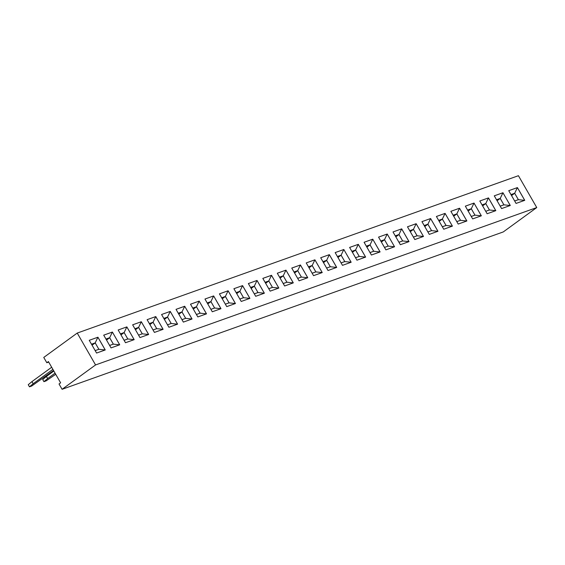 <?xml version="1.0" encoding="UTF-8"?>
<svg xmlns="http://www.w3.org/2000/svg" width="565" height="565" viewBox="0 0 565 565"><rect width="100%" height="100%" fill="white"/><g stroke="black" fill="none" stroke-linecap="round" stroke-linejoin="round"><path stroke-width="0.85" d="M518.423 175.701L77.236 333.068L95.563 364.941L536.75 207.567L518.423 175.701M48.696 362.073L46.817 362.744L43.759 357.433L77.236 333.068M46.817 362.744L48.413 361.579L60.625 382.83L59.035 383.988L62.086 389.299L503.274 231.933L536.75 207.567M62.086 389.299L95.563 364.941M322.227 272.563L314.903 259.815L306.223 262.916L313.554 275.663L322.227 272.563L314.882 259.829L306.223 262.916M328.018 270.501L336.698 267.407L329.367 254.66L320.687 257.753L328.018 270.501M356.946 260.183L365.626 257.089L358.295 244.341L349.615 247.435L356.946 260.183M335.151 252.597L342.482 265.345L351.162 262.245L343.831 249.497L335.151 252.597L343.817 249.511L341.105 255.175L337.397 256.496L341.105 255.196L337.962 257.485M372.759 239.179L364.079 242.272L371.41 255.02L380.09 251.926L372.759 239.179L364.086 242.279M436.406 216.48L443.737 229.228L452.417 226.127L445.086 213.379L436.406 216.48M421.942 221.635L429.273 234.383L437.953 231.29L430.622 218.542L421.942 221.635M393.014 231.954L400.345 244.702L409.025 241.608L401.694 228.86L393.014 231.954L401.673 228.874L398.968 234.531L395.253 235.859M414.809 239.546L423.489 236.445L416.158 223.698L407.478 226.798L414.809 239.546M394.554 246.764L387.223 234.023L378.55 237.116L385.874 249.864L394.554 246.764L387.209 234.03L378.55 237.123M241.227 301.456L249.907 298.362L242.576 285.615L233.896 288.715L241.227 301.456M254.292 293.871L258 292.55L264.342 293.214L257.026 280.466L248.36 283.552L255.691 296.3L264.371 293.207L257.04 280.459L248.36 283.559M284.619 285.982L293.299 282.881L285.968 270.141L277.288 273.234L284.619 285.982M271.504 275.296L262.824 278.39L270.155 291.137L278.835 288.044L271.504 275.296L262.831 278.397M300.432 264.978L291.752 268.071L299.083 280.819L307.763 277.726L300.432 264.978L291.759 268.078M103.706 335.151L111.037 347.899L119.716 344.798L112.386 332.051L103.706 335.151L112.371 332.065L109.659 337.729L105.952 339.049M125.501 342.736L134.18 339.643L126.85 326.895L118.17 329.988L125.501 342.736M141.314 321.732L132.641 324.826L139.965 337.573L148.644 334.48L141.314 321.732L132.641 324.833M181.965 319.67L185.673 318.342L192.015 319.013L184.713 306.251L176.033 309.352L183.364 322.099L192.044 318.999L184.698 306.265L176.033 309.359M167.501 324.826L171.209 323.505L177.551 324.169L170.234 311.428L161.569 314.507L168.9 327.255L177.579 324.162L170.249 311.414L161.569 314.514M154.436 332.418L163.108 329.317L155.785 316.577L147.105 319.67L154.436 332.418M235.436 303.525L228.112 290.777L219.432 293.871L226.756 306.618L235.436 303.525M212.292 311.781L220.972 308.681L213.641 295.933L204.961 299.033L212.292 311.781M206.507 313.843L199.177 301.096L190.497 304.189L197.828 316.937L206.507 313.843M96.573 353.054L105.252 349.961L97.922 337.213L89.242 340.307L96.573 353.054M488.485 197.905L479.805 200.999L487.136 213.747L495.816 210.653L488.485 197.905L479.805 201.006M481.345 215.809L474.021 203.061L465.341 206.161L472.665 218.902L481.345 215.809M459.55 208.224L450.87 211.317L458.201 224.065L466.881 220.972L459.55 208.224L450.877 211.324M524.744 200.328L517.413 187.587L508.733 190.68L516.064 203.428L524.744 200.328M500.202 206.154L503.909 204.834L510.252 205.498L502.949 192.743L494.269 195.836L501.6 208.584L510.28 205.49L502.935 192.757L494.269 195.843M314.903 259.815L312.177 265.494L308.462 266.814M329.346 254.667L326.641 260.331L322.933 261.659L326.634 260.359L330.299 266.729L326.605 268.05L330.327 266.751L336.669 267.415L329.346 254.667L320.687 257.76M358.295 244.341L349.622 247.442M355.547 257.753L359.262 256.432L365.597 257.096L358.281 244.348L355.569 250.013L351.861 251.34M343.831 249.497L351.14 262.252L344.791 261.588L341.105 255.175M380.068 251.934L372.745 239.193L370.033 244.857L366.325 246.178M442.339 226.798L446.053 225.47L452.388 226.141L445.072 213.393L436.413 216.48M430.622 218.542L421.942 221.642M437.932 231.297L430.608 218.556L427.896 224.213L424.188 225.541M398.947 242.272L402.654 240.951L408.989 241.615L401.673 228.874M413.411 237.116L417.118 235.789L423.46 236.46L416.144 223.712L407.478 226.805M387.223 234.023L384.497 239.694L380.789 241.015M242.576 285.615L233.896 288.715M249.885 298.369L242.555 285.629L239.85 291.293L236.135 292.613M283.22 283.552L286.935 282.225L293.27 282.896L285.954 270.148L277.295 273.241M278.813 288.051L271.49 275.31L268.778 280.974L265.07 282.295M297.691 278.39L301.399 277.069L307.734 277.733L300.418 264.992L297.706 270.649L293.998 271.977M112.386 332.051L119.695 344.805M124.102 340.307L127.817 338.986L134.152 339.65L126.835 326.902L118.177 329.995M138.573 335.144L142.281 333.823L148.616 334.494L141.299 321.746L138.587 327.41L134.88 328.731M184.713 306.251L181.987 311.929L178.279 313.25L181.987 311.958L178.844 314.239M155.785 316.577L147.105 319.677M163.094 329.324L155.763 316.584L153.059 322.248L149.344 323.568M235.421 303.532L228.09 290.784L219.432 293.878M228.112 290.777L225.386 296.448L221.671 297.776M213.641 295.933L204.968 299.033M210.915 301.639L214.58 308.01L210.886 309.33L214.608 308.024L220.943 308.695L213.627 295.947L210.915 301.611L207.207 302.932L210.915 301.639L207.779 303.921M196.429 314.507L200.144 313.187L206.479 313.85L199.163 301.11L190.504 304.196M97.922 337.213L89.242 340.314M95.195 342.913L98.861 349.283L95.16 350.604L98.882 349.304L105.224 349.968L97.907 337.22L95.195 342.884L91.488 344.212L95.195 342.913L92.053 345.201M482.058 204.918L485.752 203.605L489.417 209.975L485.723 211.296L489.445 209.996L495.78 210.66L488.464 197.912L485.759 203.577L482.044 204.897M481.331 215.816L474 203.075L465.341 206.161M474.021 203.061L471.295 208.739L467.58 210.06M456.824 213.923L460.489 220.294L456.795 221.614L460.517 220.315L466.852 220.979L459.536 208.231L456.824 213.895L453.116 215.223L456.824 213.923L453.688 216.204M514.666 200.999L518.373 199.671L524.716 200.342L517.399 187.594L508.74 190.688M502.949 192.743L500.223 198.421L496.515 199.742M52.891 369.376L33.166 383.734L31.944 381.608L51.669 367.25M31.944 381.608L28.25 384.701L29.472 386.827L31.64 386.05L53.548 370.513M55.066 373.161L47.637 378.571L46.415 376.445L53.844 371.036M46.415 376.445L42.714 379.539L43.936 381.665L46.104 380.888L55.723 374.298M322.198 272.577L315.863 271.906L312.177 265.494M312.155 273.234L315.863 271.906M330.327 266.751L326.641 260.331M359.262 256.432L355.569 250.013M341.105 255.196L344.77 261.574L341.069 262.895L344.791 261.588M380.061 251.941L373.726 251.27L370.033 244.857M370.011 252.59L373.726 251.27M445.072 213.393L442.36 219.058L438.652 220.378L442.36 219.086L439.217 221.367M446.053 225.47L442.36 219.058M437.924 231.297L431.582 230.633L427.896 224.213M427.875 231.954L431.582 230.633M402.654 240.951L398.968 234.531L395.267 235.88M416.144 223.712L413.432 229.376L409.724 230.697M417.118 235.789L413.432 229.376L409.731 230.718M394.525 246.778L388.19 246.114L384.497 239.694M384.483 247.435L388.19 246.114M249.871 298.377L243.536 297.706L239.85 291.293M239.828 299.026L243.536 297.706M257.026 280.466L254.314 286.13L250.606 287.451M258 292.55L254.314 286.13M285.954 270.148L283.242 275.812L279.534 277.132M286.935 282.225L283.242 275.812L279.548 277.154M278.806 288.051L272.464 287.387L268.778 280.974L265.084 282.316M268.756 288.708L272.464 287.387M301.399 277.069L297.706 270.649M119.688 344.812L113.353 344.142L109.659 337.729M105.966 339.071L109.659 337.75L113.325 344.127L109.631 345.448L113.353 344.142M126.835 326.902L124.123 332.566L120.416 333.894M127.817 338.986L124.123 332.566M142.281 333.823L138.587 327.41L134.894 328.752M185.673 318.342L181.987 311.929M170.234 311.428L167.523 317.085L163.815 318.413M167.487 324.804L171.181 323.491L167.523 317.085M163.08 329.331L156.745 328.668L153.059 322.248L149.358 323.59M153.037 329.988L156.745 328.668M235.407 303.532L229.072 302.868L225.386 296.448M221.685 297.797L225.379 296.477L229.044 302.847L225.35 304.168L229.072 302.868M214.608 308.024L210.915 301.611M199.163 301.11L196.451 306.767L192.743 308.095M200.144 313.187L196.451 306.767M98.882 349.304L95.195 342.884M489.445 209.996L485.759 203.577M481.316 215.823L474.981 215.152L471.295 208.739M471.274 216.473L474.981 215.152M460.517 220.315L456.824 213.895M517.399 187.594L514.687 193.258L510.979 194.579M518.373 199.671L514.687 193.258M503.909 204.834L500.223 198.421M33.166 383.734L29.472 386.827M47.637 378.571L43.936 381.665M312.141 273.213L315.835 271.892L312.17 265.522L308.476 266.835M355.54 257.732L359.234 256.411L355.569 250.041L351.875 251.361M370.004 252.569L373.698 251.256L370.033 244.878L366.339 246.199M442.331 226.777L446.025 225.456L442.36 219.086M427.86 231.933L431.561 230.619L427.896 224.241L424.202 225.562M398.932 242.251L402.626 240.937L398.961 234.56L395.825 236.848M413.396 237.095L417.09 235.774L413.432 229.404L410.289 231.685M384.468 247.413L388.162 246.093L384.497 239.722L380.803 241.036M239.814 299.005L243.508 297.691L239.843 291.314L236.149 292.635M254.278 293.849L257.979 292.529L254.314 286.158L250.613 287.472M283.213 283.531L286.907 282.21L283.242 275.84L280.099 278.121M268.742 288.687L272.443 287.373L268.778 280.996L265.635 283.284M297.677 278.368L301.371 277.055L297.706 270.677L294.012 271.998M124.095 340.285L127.789 338.965L124.123 332.594L120.43 333.915M138.559 335.123L142.253 333.809L138.587 327.432L135.452 329.72M181.951 319.649L185.652 318.328L181.987 311.958M171.181 323.491L167.523 317.113L163.822 318.434M153.023 329.967L156.717 328.646L153.051 322.276L149.916 324.557M196.422 314.486L200.116 313.172L196.451 306.795L192.757 308.116M471.259 216.452L474.953 215.138L471.288 208.76L467.594 210.081M514.651 200.978L518.352 199.657L514.687 193.287L510.993 194.6M500.187 206.133L503.888 204.82L500.223 198.442L496.522 199.763M312.17 265.522L309.034 267.803M326.634 260.359L323.498 262.647M355.569 250.041L352.426 252.322M370.033 244.878L366.89 247.166M427.896 224.241L424.753 226.53M384.497 239.722L381.361 242.004M239.843 291.314L236.707 293.602M254.314 286.158L251.171 288.44M297.706 270.677L294.57 272.966M109.659 337.75L106.517 340.038M124.123 332.594L120.981 334.876M167.523 317.113L164.38 319.402M225.379 296.477L222.243 298.758M196.451 306.795L193.308 309.083M485.752 203.605L482.616 205.886M471.288 208.76L468.152 211.049M514.687 193.287L511.544 195.568M500.223 198.442L497.08 200.73"/></g></svg>
